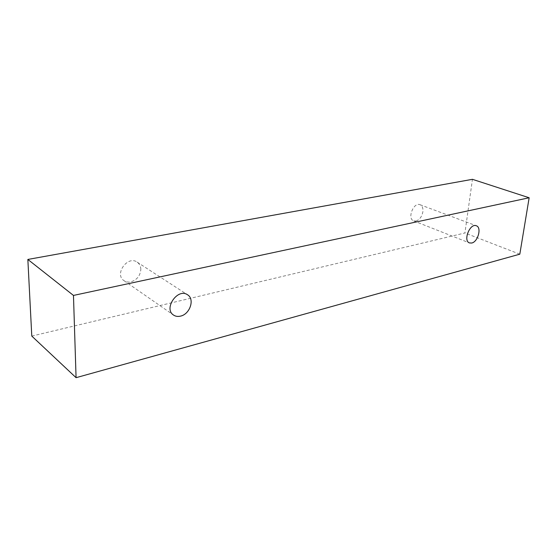 <?xml version="1.0" encoding="UTF-8"?>
<svg xmlns="http://www.w3.org/2000/svg" width="557" height="557" viewBox="0 0 557 557"><rect width="100%" height="100%" fill="white"/><g stroke="black" fill="none" stroke-linecap="round" stroke-linejoin="round"><path stroke-width="0.42" stroke-dasharray="2.79 2.09" d="M415.961 221.052C419.637 219.785 421.948 216.645 422.895 211.625C423.202 208.06 422.255 205.756 420.048 204.725C413.559 201.829 406.93 218.72 413.684 220.892L415.961 221.052M140.83 269.421C140.761 266.197 139.529 263.753 137.126 262.103C127.581 255.169 113.955 274.378 124.03 280.665C126 281.981 128.263 282.385 130.825 281.87C136.918 279.955 140.253 275.806 140.83 269.421M31.784 336.08L464.921 232.979L472.44 179.319M519.813 254.18L464.921 232.979M413.684 220.892L469.46 242.929M420.048 204.725L476.339 225.766M124.03 280.665L173.526 315.06M137.126 262.103L187.549 294.785"/><path stroke-width="0.84" d="M471.723 243.026L469.46 242.929C462.818 240.833 469.99 222.891 476.339 225.766C481.902 227.381 477.99 241.877 471.723 243.026M472.44 179.319L27.85 259.444L31.784 336.08L76.072 377.681L519.813 254.18L529.15 197.763L472.44 179.319M180.545 316.118C177.878 316.752 175.539 316.397 173.526 315.06C163.222 308.669 177.822 287.67 187.549 294.785C194.992 299.039 189.986 314.197 180.545 316.118M529.15 197.763L73.468 295.433L76.072 377.681M73.468 295.433L27.85 259.444"/></g></svg>
